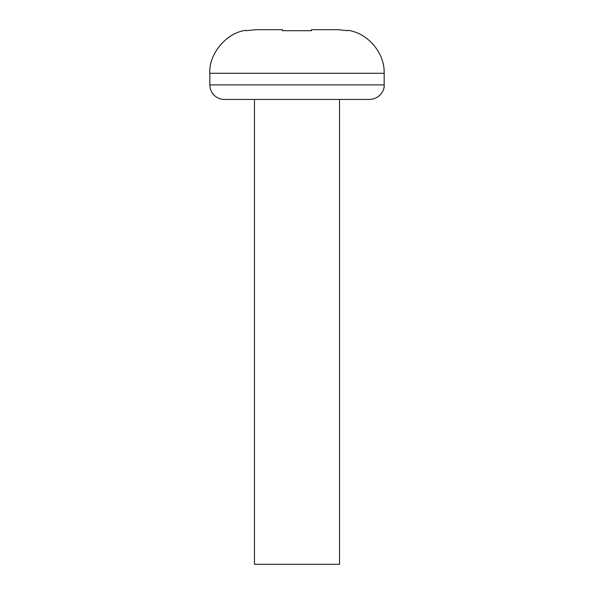 <?xml version="1.0" encoding="UTF-8"?>
<svg xmlns="http://www.w3.org/2000/svg" width="594" height="594" viewBox="0 0 594 594"><rect width="100%" height="100%" fill="white"/><g stroke="black" fill="none" stroke-linecap="round" stroke-linejoin="round"><path stroke-width="0.89" d="M209.838 73.285L384.162 73.285L384.162 84.905C384.756 90.065 379.908 98.998 369.639 99.428L224.361 99.428A14.531 14.531 0 0 1 209.838 84.905L209.838 73.285C208.487 54.678 226.121 32.455 246.154 30.309L246.154 30.702L255.91 29.7L282.469 29.7L255.91 29.7M282.469 30.702L282.469 29.7L282.469 30.702L311.531 30.702L311.531 29.7L338.09 29.7L311.531 29.7L311.531 30.702M347.846 30.702L338.09 29.7M254.477 99.428L254.477 564.3L339.523 564.3L339.523 99.428M384.162 84.905L209.838 84.905M347.846 30.309C368.161 33.071 384.86 53.26 384.162 73.285"/></g></svg>

